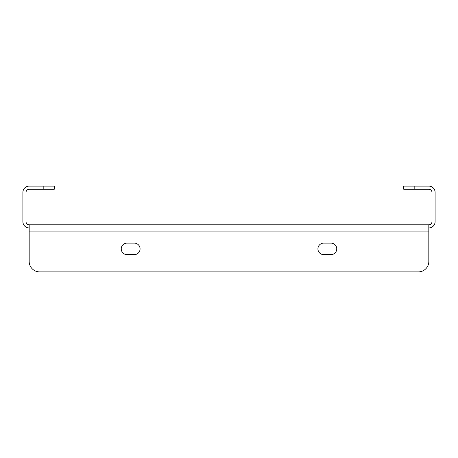 <?xml version="1.0" encoding="UTF-8"?>
<svg xmlns="http://www.w3.org/2000/svg" width="458" height="458" viewBox="0 0 458 458"><rect width="100%" height="100%" fill="white"/><g stroke="black" fill="none" stroke-linecap="round" stroke-linejoin="round"><path stroke-width="0.69" d="M29.175 224.815L428.825 224.815L428.825 231.09L29.175 231.09L29.175 261.432L29.175 224.815A3.137 3.137 0 0 1 26.037 221.678L26.037 192.383A3.137 3.137 0 0 1 29.175 189.246L43.825 189.246L43.825 186.108L29.175 186.108A6.275 6.275 0 0 0 22.9 192.383L22.9 221.678A6.275 6.275 0 0 0 29.175 227.952M428.825 224.815A3.137 3.137 0 0 0 431.963 221.678L431.963 192.383A3.137 3.137 0 0 0 428.825 189.246L403.716 189.246L403.716 186.108L428.825 186.108A6.275 6.275 0 0 1 435.1 192.383L435.1 221.678A6.275 6.275 0 0 1 428.825 227.952M43.825 186.108L54.284 186.108L54.284 189.246L43.825 189.246M323.68 254.631A5.754 5.754 0 0 1 317.926 248.877A5.754 5.754 0 0 1 323.68 243.124A5.754 5.754 0 0 0 317.926 248.877A5.754 5.754 0 0 0 323.68 254.631L331.002 254.631A5.754 5.754 0 0 0 336.756 248.877A5.754 5.754 0 0 0 331.002 243.124A5.754 5.754 0 0 1 336.756 248.877A5.754 5.754 0 0 1 331.002 254.631M134.32 243.124A5.754 5.754 0 0 1 140.074 248.877A5.754 5.754 0 0 1 134.32 254.631A5.754 5.754 0 0 0 140.074 248.877A5.754 5.754 0 0 0 134.32 243.124L126.998 243.124A5.754 5.754 0 0 0 121.244 248.877A5.754 5.754 0 0 0 126.998 254.631A5.754 5.754 0 0 1 121.244 248.877A5.754 5.754 0 0 1 126.998 243.124M39.64 271.892L418.36 271.892L39.64 271.892A10.46 10.46 0 0 1 29.175 261.432M428.825 231.09L428.825 261.432A10.46 10.46 0 0 1 418.36 271.892M331.002 243.124L323.68 243.124M126.998 254.631L134.32 254.631M414.175 186.108L414.175 189.246"/></g></svg>
